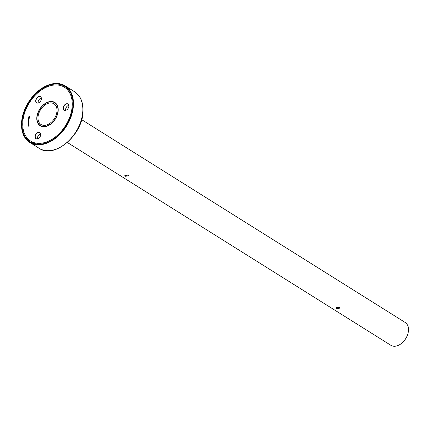 <?xml version="1.0" encoding="UTF-8"?>
<svg xmlns="http://www.w3.org/2000/svg" width="430" height="430" viewBox="0 0 430 430"><rect width="100%" height="100%" fill="white"/><g stroke="black" fill="none" stroke-linecap="round" stroke-linejoin="round"><path stroke-width="0.64" d="M125.248 176.295L124.77 175.671L128.613 175.01L129.091 175.752L125.248 176.295M128.855 175.203L125.205 175.128M336.351 308.627L335.873 308.009L339.721 307.342L340.194 308.09L336.351 308.627M339.958 307.536L336.308 307.466M56.996 110.51A12.201 8.213 122.1 0 1 51.191 122.346A12.201 8.213 122.1 0 1 41.011 124.48A12.201 8.213 122.1 0 1 37.985 117.772A12.201 8.213 122.1 0 1 43.79 105.936A12.201 8.213 122.1 0 1 53.97 103.802A12.201 8.213 122.1 0 1 56.996 110.51M81.657 119.658L405.162 322.452A13.475 9.068 122.1 0 1 408.5 329.864A13.475 9.068 122.1 0 1 402.088 342.93A13.475 9.068 122.1 0 1 390.848 345.285L67.349 142.491M36.996 118.148A13.475 9.068 122.1 0 1 43.409 105.081A13.475 9.068 122.1 0 1 54.648 102.727A13.475 9.068 122.1 0 1 57.985 110.134A13.475 9.068 122.1 0 1 51.578 123.2A13.475 9.068 122.1 0 1 40.334 125.555A13.475 9.068 122.1 0 1 36.996 118.148M58.211 110.048A13.76 9.261 122.1 0 1 57.663 113.773A13.76 9.261 122.1 0 1 51.595 123.458A13.76 9.261 122.1 0 1 36.776 118.234A13.76 9.261 122.1 0 1 47.719 102.168A13.76 9.261 122.1 0 1 58.211 110.048M36.996 118.519A13.599 9.154 -57.9 0 0 40.366 125.727A13.599 9.154 -57.9 0 0 51.622 123.431M57.652 113.805A13.599 9.154 -57.9 0 0 58.184 110.161A13.599 9.154 -57.9 0 0 54.814 102.679A13.599 9.154 -57.9 0 0 46.854 102.786M65.704 110.279A3.494 2.354 122.1 0 1 65.623 109.526A3.494 2.354 122.1 0 1 65.763 108.58A3.494 2.354 122.1 0 1 67.306 106.124A3.494 2.354 122.1 0 1 68.805 105.329M68.902 105.968A3.655 2.456 122.1 0 1 68.757 106.957A3.655 2.456 122.1 0 1 67.144 109.526A3.655 2.456 122.1 0 1 63.21 108.14A3.655 2.456 122.1 0 1 66.118 103.872A3.655 2.456 122.1 0 1 68.902 105.968M68.752 106.989A3.494 2.354 -57.9 0 0 68.881 106.076A3.494 2.354 -57.9 0 0 68.015 104.157A3.494 2.354 -57.9 0 0 65.097 104.764A3.494 2.354 -57.9 0 0 63.436 108.156A3.494 2.354 -57.9 0 0 64.301 110.08A3.494 2.354 -57.9 0 0 67.171 109.505M37.507 138.869A3.494 2.354 122.1 0 1 37.431 138.121A3.494 2.354 122.1 0 1 37.571 137.175A3.494 2.354 122.1 0 1 39.114 134.714A3.494 2.354 122.1 0 1 40.608 133.918M40.71 134.558A3.655 2.456 122.1 0 1 40.565 135.547A3.655 2.456 122.1 0 1 38.953 138.121A3.655 2.456 122.1 0 1 35.018 136.729A3.655 2.456 122.1 0 1 37.926 132.467A3.655 2.456 122.1 0 1 40.71 134.558M40.554 135.579A3.494 2.354 -57.9 0 0 40.689 134.665A3.494 2.354 -57.9 0 0 39.818 132.746A3.494 2.354 -57.9 0 0 36.905 133.359A3.494 2.354 -57.9 0 0 35.239 136.745A3.494 2.354 -57.9 0 0 36.109 138.67A3.494 2.354 -57.9 0 0 38.979 138.095M38.2 102.953A3.494 2.354 122.1 0 1 38.12 102.2A3.494 2.354 122.1 0 1 38.259 101.254A3.494 2.354 122.1 0 1 39.802 98.798A3.494 2.354 122.1 0 1 41.301 98.002M41.398 98.642A3.655 2.456 122.1 0 1 41.253 99.631A3.655 2.456 122.1 0 1 39.641 102.2A3.655 2.456 122.1 0 1 35.706 100.813A3.655 2.456 122.1 0 1 38.614 96.546A3.655 2.456 122.1 0 1 41.398 98.642M41.248 99.663A3.494 2.354 -57.9 0 0 41.377 98.749A3.494 2.354 -57.9 0 0 40.511 96.825A3.494 2.354 -57.9 0 0 37.593 97.438A3.494 2.354 -57.9 0 0 35.932 100.83A3.494 2.354 -57.9 0 0 36.797 102.748A3.494 2.354 -57.9 0 0 39.667 102.179M64.371 87.22A31.777 21.382 122.1 0 1 72.245 104.689A31.777 21.382 122.1 0 1 57.125 135.514A31.777 21.382 122.1 0 1 30.616 141.067A31.777 21.382 122.1 0 1 22.736 123.593A31.777 21.382 122.1 0 1 37.856 92.772A31.777 21.382 122.1 0 1 64.371 87.22L66.757 88.714A31.777 21.382 122.1 0 1 69.515 90.956M29.186 117.223L28.762 116.863L29.417 116.761L29.186 117.223L28.762 116.879M28.966 118.18L29.009 117.895L28.966 118.18M29.084 119.04L28.407 119.223L29.127 119.067M28.719 119.384L28.407 119.223L28.815 118.9M28.987 120.19L28.305 120.416L29.025 120.217M28.627 120.55L28.305 120.416L28.702 120.072M28.923 121.862L28.439 122.055L28.676 121.496L28.487 121.787L28.923 121.862M28.482 122.045L28.923 121.437M28.487 121.787L28.923 121.835M28.466 122.921L28.944 122.625L28.729 123.286L28.466 122.921M28.729 123.286L28.552 122.878M28.412 124.63L29.068 124.195L28.896 124.856L28.412 124.63M28.896 124.856L28.686 124.48M29.03 125.587L29.057 125.103L29.036 125.657L28.74 125.555L29.041 125.173M28.864 125.694L28.799 125.302M29.358 125.92L29.03 126.055M29.165 124.899L28.498 125.221M29.052 124.05L28.573 124.297L28.509 123.716L28.982 123.286L28.568 123.695L29.014 123.636L28.6 124.044L29.052 124.05M28.579 124.087L28.987 123.329M28.568 123.695L29.02 123.679M28.6 124.044L29.052 124.028M28.939 122.475L28.455 122.684L28.676 122.12L28.493 122.41L28.939 122.475M28.493 122.668L28.928 122.055M28.493 122.41L28.939 122.448M28.778 121.072L28.283 120.835L28.95 120.594L28.778 121.072M28.353 119.911L28.38 119.588L29.03 119.631L28.353 119.911M28.423 119.836L29.03 119.631M28.88 119.889L28.815 119.519M29.154 118.46L28.477 118.621L29.197 118.486M28.783 118.793L28.477 118.621L28.891 118.304M28.686 117.632L29.321 117.272L29.235 117.788L28.848 117.444L28.81 117.777M28.799 117.847L29.063 117.476M29.24 117.772L28.848 117.444M29.514 116.347L29.133 116.643L28.853 116.428L29.24 116.121L29.557 116.374M29.133 116.643L28.853 116.428L29.283 116.148M39.829 98.776A3.655 2.456 -57.9 0 0 38.254 101.292M39.141 134.692A3.655 2.456 -57.9 0 0 37.56 137.208M67.333 106.102A3.655 2.456 -57.9 0 0 65.758 108.618M36.222 144.066A31.777 21.382 122.1 0 1 33.002 142.561L30.616 141.067M28.751 126.307L28.654 126.001M29.009 126.119L28.912 125.834M28.799 125.522L28.912 125.248M28.445 124.593L29.073 124.238M28.939 124.877L28.654 124.759M28.67 124.695L28.934 124.813L28.842 124.388M28.504 122.878L28.944 122.668M28.772 123.313L28.504 123.157M28.525 123.098L28.955 122.942L28.708 122.803L28.729 123.216L28.708 122.803M28.735 120.674L28.283 120.835M28.461 120.841L28.729 120.744M28.67 120.577L28.342 120.443M28.364 120.395L28.821 120.088M28.396 119.906L28.38 119.588M28.762 119.406L28.45 119.244M28.971 118.954L28.471 119.201L28.767 119.336L28.509 119.228L29.025 118.97M28.471 119.201L28.934 118.927M28.826 118.82L28.52 118.648M29.046 118.363L28.541 118.605L28.831 118.75L28.579 118.626L29.089 118.379M28.541 118.605L29.003 118.341M28.96 118.185L28.955 117.911M29.261 117.282L29.202 117.632M28.805 116.89L29.208 116.793M29.17 116.67L28.896 116.455M28.917 116.417L29.186 116.594L28.955 116.444L29.385 116.202L28.917 116.417L29.385 116.202M21.994 123.878A32.728 22.021 -57.9 0 0 30.111 141.873A32.728 22.021 -57.9 0 0 57.416 136.154A32.728 22.021 -57.9 0 0 72.987 104.409A32.728 22.021 -57.9 0 0 64.876 86.414A32.728 22.021 -57.9 0 0 37.566 92.133A32.728 22.021 -57.9 0 0 21.994 123.878M73.482 104.216A33.363 22.451 -57.9 0 0 65.215 85.871A33.363 22.451 -57.9 0 0 37.378 91.703A33.363 22.451 -57.9 0 0 21.5 124.066A33.363 22.451 -57.9 0 0 29.772 142.411A33.363 22.451 -57.9 0 0 57.609 136.579A33.363 22.451 -57.9 0 0 73.482 104.216M66.048 110.177A13.663 9.197 -57.9 0 0 65.623 109.661M74.573 91.74C80.276 95.567 83.103 101.786 83.055 110.386C83.662 133.956 54.658 159.508 39.13 148.28A33.363 22.451 -57.9 0 0 66.967 142.448A33.363 22.451 -57.9 0 0 82.845 110.085A33.363 22.451 -57.9 0 0 74.573 91.74L65.215 85.871M68.999 90.23A32.728 22.021 -57.9 0 0 68.703 90.176M55.803 103.453L54.648 102.727M41.495 126.28L40.334 125.555M39.13 148.28L29.772 142.411"/></g></svg>
